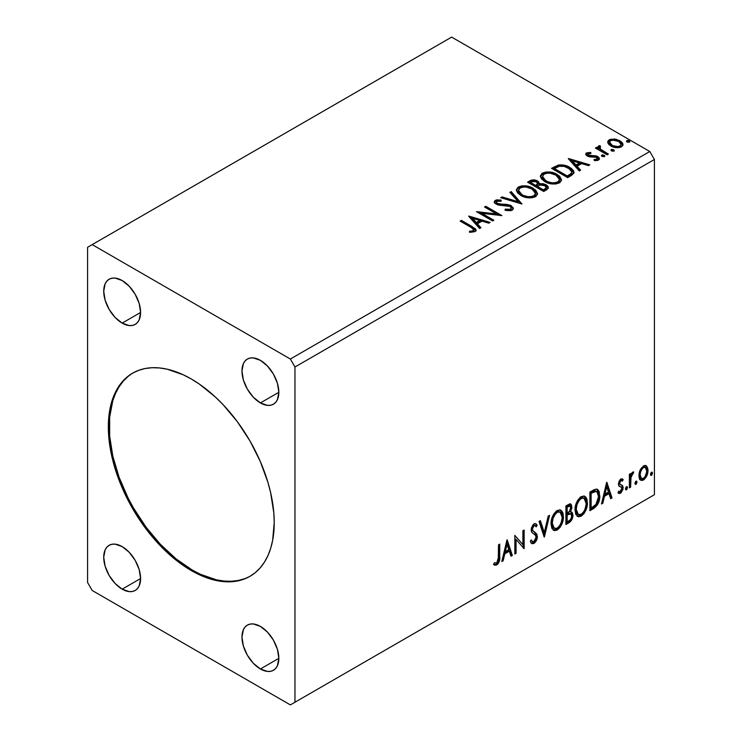 <?xml version="1.0" encoding="UTF-8"?>
<svg xmlns="http://www.w3.org/2000/svg" width="742" height="742" viewBox="0 0 742 742"><rect width="100%" height="100%" fill="white"/><g stroke="black" fill="none" stroke-linecap="round" stroke-linejoin="round"><path stroke-width="1.11" d="M133.087 372.911A117.31 67.726 -120 0 0 115.687 467.061A117.31 67.726 -120 0 0 192.197 570.014L191.278 570.542A117.31 67.726 60 0 1 114.648 467.172A117.31 67.726 60 0 1 132.623 373.17A117.31 67.726 60 0 1 191.278 378.977L199.412 384.133L215.356 397.007L223.017 404.594L237.366 421.725L249.933 440.896L260.247 461.366L267.918 482.356L270.654 492.781L273.826 513.028L274.225 522.646L272.629 540.417L270.654 548.394L267.918 555.656L264.43 562.148L260.247 567.797L255.396 572.546L249.933 576.348L243.905 579.177L237.366 581.005L230.382 581.811L223.017 581.58L215.356 580.318L207.463 578.046L199.412 574.772L183.144 565.385L175.093 559.357L159.539 544.925L145.191 527.794L132.623 508.622L122.309 488.153L118.126 477.681L111.903 456.738L108.731 436.491L108.731 417.718L111.903 401.125L114.648 393.863L118.126 387.38L122.309 381.731L127.16 376.982L132.623 373.17L138.661 370.341L145.191 368.514L152.175 367.717L159.539 367.949L167.2 369.201L183.144 374.747L191.278 378.977A117.31 67.726 60 0 1 267.918 482.356A117.31 67.726 60 0 1 249.933 576.348A117.31 67.726 60 0 1 191.278 570.542L192.197 570.014A117.31 67.726 -120 0 0 250.388 576.08M260.405 402.925A26.072 15.053 60 0 1 243.376 379.95A26.072 15.053 60 0 1 247.364 359.063A26.072 15.053 60 0 1 260.405 360.352L267.454 366.047L273.436 374.116L277.434 383.326L278.834 392.286L260.405 402.925L253.347 397.23L247.364 389.17L243.376 379.95L241.966 371L243.376 363.663L245.073 360.964L247.364 359.063L250.165 358.034L253.347 357.904L260.405 360.352A26.072 15.053 60 0 1 277.434 383.326A26.072 15.053 60 0 1 273.436 404.214L270.644 405.253L267.454 405.373L260.405 402.925L278.834 392.286L277.434 399.613L275.727 402.312L273.436 404.214A26.072 15.053 60 0 1 260.405 402.925M122.152 589.167A26.072 15.053 60 0 1 105.123 566.192A26.072 15.053 60 0 1 109.12 545.305A26.072 15.053 60 0 1 122.152 546.594L129.21 552.289L135.192 560.358L139.19 569.568L140.59 578.528L122.152 589.167L115.103 583.472L109.12 575.402L105.123 566.192L103.722 557.242L105.123 549.905L106.829 547.206L109.12 545.305L111.912 544.276L115.103 544.146L122.152 546.594A26.072 15.053 60 0 1 139.19 569.568A26.072 15.053 60 0 1 135.192 590.456L132.401 591.495L129.21 591.615L122.152 589.167L140.59 578.528L139.19 585.855L137.483 588.554L135.192 590.456A26.072 15.053 60 0 1 122.152 589.167M260.405 668.978A26.072 15.053 60 0 1 243.376 646.013A26.072 15.053 60 0 1 247.364 625.126A26.072 15.053 60 0 1 260.405 626.415L267.454 632.11L273.436 640.17L277.434 649.389L278.834 658.339L260.405 668.978L253.347 663.292L247.364 655.223L243.376 646.013L241.966 637.053L243.376 629.717L245.073 627.027L247.364 625.126L250.165 624.087L253.347 623.957L260.405 626.415A26.072 15.053 60 0 1 277.434 649.389A26.072 15.053 60 0 1 273.436 670.276L270.644 671.306L267.454 671.436L260.405 668.978L278.834 658.339L277.434 665.676L275.727 668.375L273.436 670.276A26.072 15.053 60 0 1 260.405 668.978M122.152 323.113A26.072 15.053 60 0 1 105.123 300.139A26.072 15.053 60 0 1 109.12 279.252A26.072 15.053 60 0 1 122.152 280.541L129.21 286.236L135.192 294.296L139.19 303.515L140.59 312.465L122.152 323.113L115.103 317.418L109.12 309.349L105.123 300.139L103.722 291.179L105.123 283.843L106.829 281.153L109.12 279.252L111.912 278.213L115.103 278.083L122.152 280.541A26.072 15.053 60 0 1 139.19 303.515A26.072 15.053 60 0 1 135.192 324.402L132.401 325.432L129.21 325.562L122.152 323.113L140.59 312.465L139.19 319.802L137.483 322.501L135.192 324.402A26.072 15.053 60 0 1 122.152 323.113M87.593 247.281L87.593 582.516L92.203 590.493L290.354 704.9L649.797 497.381L290.354 704.9L294.964 702.238L294.964 367.002L654.407 159.484L654.407 494.719L294.964 702.238L654.407 494.719L649.797 497.381L654.407 494.719L654.407 159.484L294.964 367.002L290.354 359.026L92.203 244.619L451.646 37.1L649.797 151.507L290.354 359.026L649.797 151.507L654.407 159.484L649.797 151.507L451.646 37.1L87.593 247.281L87.593 582.516L92.203 590.493L290.354 704.9L294.964 702.238L294.964 367.002L290.354 359.026L92.203 244.619L87.593 247.281M506.971 539.926L501.805 561.536L503.15 560.757L504.81 553.829L509.337 551.213L510.997 556.231L512.351 555.452L507.176 539.805L501.805 561.536L503.15 560.757L504.81 553.829L509.337 551.213L510.997 556.231L512.351 555.452L506.971 539.926M535.149 525.661L533.108 525.206L535.149 525.661L536.197 526.876L537.162 525.178L535.882 523.704L534.045 523.824L531.17 529.834L531.801 532.302L535.724 535.538L536.132 537.134L533.869 541.586L532.598 541.632L531.346 539.944L530.335 541.474L531.866 543.598L533.962 543.45L536.012 541.243L537.162 538.312L536.911 534.175L532.997 530.836L532.404 529.037L533.674 525.995L535.103 525.633L536.197 526.876L537.162 525.178L535.103 523.5L533.303 524.381L531.328 528.23L531.318 531.207L532.06 532.608L535.52 535.242L536.086 537.802L535.214 540.204L533.628 541.706L532.264 541.382L531.346 539.944L530.335 541.474L531.059 542.81L532.107 543.71L533.962 543.45L533.044 542.912L531.439 543.255M551.018 523.898L551.835 528.313L554.497 530.651L557.242 530.011L559.978 527.469L562.417 522.646L563.345 518.361L563.085 513.492L561.926 511.062L559.913 509.81L556.417 510.969L553.764 514.039L551.733 518.788L551.018 523.898L553.569 530.307L557.242 530.011C561.444 526.375 563.503 521.914 563.419 516.645L560.878 510.153L557.14 510.487C552.966 514.169 550.926 518.63 551.018 523.898M575.004 510.042L575.82 514.466L578.491 516.803L581.227 516.163L583.963 513.612L586.403 508.799L587.33 504.514L587.07 499.644L585.92 497.214L583.898 495.962L580.402 497.121L577.749 500.191L575.727 504.94L575.004 510.042L577.554 516.46L581.227 516.163C585.429 512.518 587.488 508.066 587.414 502.798L584.863 496.305L581.125 496.639C576.951 500.312 574.911 504.783 575.004 510.042M606.641 482.383L601.474 503.994L602.819 503.215L604.48 496.287L609.006 493.671L610.666 498.689L612.02 497.91L606.845 482.263L601.474 503.994L602.819 503.215L604.48 496.287L609.006 493.671L610.666 498.689L612.02 497.91L606.641 482.383M625.46 488.83L626.044 489.896L626.934 489.386L627.268 486.761L626.257 486.854L625.515 488.264L626.489 489.785L627.528 487.642L626.489 486.687L625.46 488.83M634.966 483.339L635.56 484.405L636.451 483.895L636.784 481.27L635.773 481.363L635.022 482.773L636.005 484.294L637.035 482.152L636.005 481.196L634.966 483.339M650.474 474.388L651.068 475.455L651.958 474.936L652.292 472.311L651.281 472.413L650.539 473.813L651.513 475.344L652.543 473.192L651.513 472.237L650.474 474.388M645.651 465.475L646.792 466.226L643.453 465.911L640.105 470.094L638.964 474.305L639.159 477.876L640.504 480.093L642.405 480.445L644.492 479.239L646.894 475.622L647.849 472.264L647.933 469.13L646.792 466.226L645.373 465.42L643.453 465.911L640.105 470.094L638.899 475.622L640.745 480.259L643.453 480C646.514 477.421 648.026 474.212 647.998 470.363L646.143 465.679M629.383 487.874L630.626 487.16L631.025 476.763L631.934 474.518L633.139 473.776L633.52 471.931L632.045 472.71L630.626 475.557L630.626 473.554L629.383 474.268L629.383 487.874L630.626 487.16L630.821 477.802L633.724 471.986L632.787 472.07L630.626 475.557L630.626 473.554L629.383 474.268L629.383 487.874M622.046 478.803L623.178 479.545L620.256 479.378L618.429 483.608L619.116 486.168L621.648 487.429L621.852 489.377L620.423 491.621L618.726 491.167L618.012 492.836L619.422 493.56L620.859 493.013L623.039 489.21L622.779 485.899L620.219 484.47L619.663 483.144L620.59 480.816L621.369 480.473L622.455 481.131L623.178 479.545L620.785 478.989L618.429 483.923L618.828 485.797L621.648 487.429L621.944 488.551L620.423 491.621L618.726 491.167L618.012 492.836L618.55 493.337M593.637 508.52L597.579 504.736L599.657 498.42L599.276 491.844L597.922 489.683L596.661 489.126L594.286 489.637L589.89 492.057L589.89 510.682L593.637 508.52L592.719 507.982L589.89 509.615L592.719 507.982L593.637 508.52C597.941 505.358 600 501.138 599.814 495.869L597.56 489.432L596.169 489.099L589.89 492.057L589.89 510.682L593.637 508.52M565.905 524.529L571.303 520.587L572.935 515.18L572.323 512.676L570.385 511.897L571.822 508.224L571.405 504.727L569.726 503.929L565.905 505.905L565.905 524.529L569.133 522.665C571.646 520.763 572.917 518.268 572.935 515.18L571.757 512.128L570.385 511.897L571.906 507.055L570.784 504.059L565.905 505.905L565.905 524.529M544.192 537.06L549.572 515.338L548.217 516.117L544.294 532.506L540.371 520.643L539.026 521.422L544.396 536.948L549.572 515.338L548.217 516.117L544.294 532.506L540.371 520.643L539.026 521.422L544.192 537.06M516.07 553.3L516.07 539.443L524.14 548.644L524.14 530.02L522.897 530.734L522.897 544.628L514.827 535.39L514.827 554.014L516.07 553.3L514.827 552.948L516.07 553.3L516.07 539.443L524.14 548.644L524.14 530.02L522.897 530.734L522.897 544.628L514.827 535.39L514.827 554.014L516.07 553.3M493.736 564.523L496.788 564.912L495.86 564.384L498.29 561.156L498.809 556.148C499.31 559.245 498.327 561.991 495.86 564.384L496.788 564.912C499.245 562.519 500.229 559.774 499.737 556.686L498.809 556.148L498.809 544.637L498.809 556.148L499.737 556.686L499.737 544.109L498.494 544.823L498.272 560.609L496.769 563.011L494.367 562.724L493.736 564.523L495.062 565.228L496.788 564.912L498.448 563.28L499.412 560.998L499.737 544.109L498.494 544.823L498.494 557.214L496.769 563.011L494.367 562.724L493.736 564.523L494.358 564.95M611.25 150.682L611.306 149.578L612.141 151.183L614.311 150.793L613.69 149.754L611.881 149.392L610.981 149.903L611.621 150.951L614.348 150.626M601.734 156.172L601.799 155.069L602.356 156.562L604.804 156.284L604.173 155.245L602.365 154.883L601.474 155.403L602.105 156.441L604.832 156.117M568.298 158.649L579.261 170.948L580.606 170.168L577.091 166.227L581.626 163.611L588.452 165.633L589.807 164.854L568.502 158.528L579.261 170.948L580.606 170.168L577.091 166.227L581.626 163.611L588.452 165.633L589.807 164.854L568.298 158.649M544.795 181.614L549.85 183.58L555.879 183.988L560.099 182.421L561.471 179.629L559.663 176.262L556.37 173.99L552.029 172.394L545.945 171.996L542.022 173.359L540.38 175.891L541.456 178.85L544.795 181.614C549.33 184.294 554.209 184.712 559.422 182.875L561.481 179.898L557.121 174.407C552.549 171.671 547.633 171.244 542.374 173.136L540.371 176.142L544.795 181.614M468.629 216.191L479.592 228.49L480.937 227.711L477.431 223.769L481.957 221.153L488.783 223.175L490.137 222.396L468.833 216.07L479.592 228.49L480.937 227.711L477.431 223.769L481.957 221.153L488.783 223.175L490.137 222.396L468.629 216.191M512.166 210.162L513.214 209.086L513.232 207.843L510.403 205.274L506.498 204.356L499.014 204.013L496.713 202.937L496.927 201.286L501.156 201.23L501.138 200.099L496.593 199.858L494.395 201.249L495.035 203.308L497.604 204.801L509.939 206.378L511.219 207.779L510.644 209.105L509.207 209.615L505.2 209.161L505.014 210.218L510.542 210.719L512.166 210.162L513.334 208.474L511.201 205.673L497.344 203.401L496.324 202.121L496.927 201.286L501.156 201.23L501.138 200.099L495.294 200.321L494.274 201.824L496.175 204.161L499.264 205.209L509.939 206.378L511.247 208.057L510.422 209.253L505.2 209.161L505.014 210.218L512.166 210.162M520.81 195.461L525.865 197.437L531.893 197.836L536.114 196.278L537.486 193.476L535.678 190.11L531.597 187.457L526.069 185.899L521.96 185.843L518.037 187.207L516.395 189.739L517.462 192.697L520.81 195.461C525.345 198.142 530.224 198.568 535.436 196.723L537.496 193.745L533.136 188.255C528.564 185.519 523.648 185.101 518.389 186.984L516.386 189.989L520.81 195.461M626.758 141.731L626.814 140.618L627.649 142.232L629.819 141.843L629.197 140.804L627.389 140.433L626.489 140.952L627.129 141.991L629.856 141.676M533.73 180.918L529.844 181.911C532.422 180.566 534.991 180.621 537.551 182.078L537.551 181.011C534.991 179.555 532.422 179.508 529.844 180.853L529.844 181.911L528.48 182.699L529.844 181.911L529.844 180.853L527.562 182.17L543.691 191.482L548.319 188.153L548.05 186.474L546.14 184.777L543.051 183.701L539.471 183.868L538.442 181.623L534.797 179.991L531.587 180.074L527.562 182.17L543.691 191.482L546.919 189.618L548.403 187.643L546.14 184.777L539.527 183.45M521.978 204.013L511.229 191.603L509.875 192.382L518.185 201.703L502.028 196.908L500.683 197.687L521.978 204.013L511.229 191.603L509.875 192.382L518.185 201.703L502.028 196.908L500.683 197.687L521.978 204.013M470.882 227.284L473.229 228.796L473.841 230.029L472.561 230.957L469.463 231.226L470.076 232.311L474.982 231.625L476.067 230.326L475.539 228.907L461.394 220.374L460.151 221.088L470.882 227.284L473.86 229.853L472.274 231.012L469.463 231.226L470.076 232.311L474.982 231.625L476.086 230.141L472.283 226.662L461.394 220.374L460.151 221.088L470.882 227.284M493.857 220.253L481.855 213.325L501.917 215.597L485.797 206.285L484.554 206.999L496.583 213.946L476.485 211.655L492.614 220.968L493.857 220.253L481.855 213.325L501.917 215.597L485.797 206.285L484.554 206.999L496.583 213.946L476.485 211.655L492.614 220.968L493.857 220.253M571.423 175.464L573.965 173.016L573.547 170.734L571.09 168.221L566.276 165.772L558.791 164.956L551.547 168.323L567.676 177.635L571.423 175.464L574.058 172.367L569.745 167.358C566.619 165.345 562.844 164.566 558.411 165.03L551.547 168.323L567.676 177.635L571.423 175.464M588.109 154.726L588.489 156.33L588.109 153.659L590.938 153.455L590.651 152.453L590.651 153.427L590.651 152.453L586.115 153.214L585.809 154.503L586.801 155.69L589.528 156.84L594.982 156.812L597.162 157.749L596.976 159.289L594.027 159.549L594.407 160.597L597.662 160.42L599.388 159.205L598.803 157.332L596.744 156.08L588.239 155.097L587.877 153.835L590.938 153.455L590.651 152.453L586.579 152.871L586.579 153.937L588.694 153.455M607.169 154.828L608.412 154.113L600 148.799L599.406 147.51L600.584 146.693L599.926 145.627L598.033 146.471L598.358 148.307L596.624 147.306L595.381 148.02L607.169 154.828L608.412 154.113L600.603 149.374L599.926 145.627L598.581 145.942L597.894 147.009L598.358 148.307L596.624 147.306L595.381 148.02L607.169 154.828M607.846 142.844L608.922 144.532L611.937 146.526L618.884 147.658L621.444 146.833L622.881 145.349L622.816 143.651L621.74 142.056L616.036 139.218L610.369 139.283L608.375 140.442L607.698 142.028L610.824 145.951C614.135 147.899 617.678 148.196 621.444 146.833L623.011 144.616L619.922 140.702L614.524 138.977L609.247 139.784L607.846 142.844L607.698 142.01M626.814 140.618L626.814 141.685L629.197 141.861L629.197 140.804L626.814 140.618L626.461 141.138M629.504 142.176L629.197 140.804L629.568 142.13M629.596 142.167L626.712 141.759M628.669 141.629L628.047 141.499M539.471 183.868L537.551 181.011L537.551 182.078L539.471 184.934L539.471 183.868L539.471 184.934L546.14 185.843L546.14 184.777L546.14 185.843L548.319 188.153M548.329 188.199L546.919 186.353L544.711 185.185L539.471 184.934M548.05 187.54L547.568 186.919M541.243 184.675L540.343 184.767M539.48 184.137L538.024 182.365L534.778 181.057M546.307 188.338L543.274 190.87L537.282 187.411L537.282 186.344L540.074 184.953L544.906 185.491L546.307 187.29L544.693 188.987L544.693 190.054L546.307 188.357L546.307 187.29M545.806 189.284L545.287 189.683M537.737 184.47L536.818 185.741M536.262 186.094L536.262 185.027L535.622 186.455L536.262 186.094L535.622 186.455L530.456 183.469L530.456 182.402L531.745 181.66L536.345 181.744L537.737 183.469L536.262 185.027L536.262 186.094L537.737 184.535L537.737 183.469M535.622 185.389L530.456 182.402L530.456 183.469L535.622 186.455L535.622 185.389L530.456 182.402L533.405 181.076L536.345 181.744L537.644 183.877L535.622 185.389M544.693 188.987L543.274 189.804L543.274 190.87L544.693 190.054L544.693 188.987L543.274 189.804L537.282 186.344L537.282 187.411L543.274 190.87L543.274 189.804L537.282 186.344L540.677 184.804L543.867 185.027L546.307 187.281L544.693 188.987M516.432 190.536L518.389 188.051L518.389 186.984L518.389 188.051C523.648 186.159 528.564 186.585 533.136 189.312L533.136 188.255L533.136 189.312L537.449 194.265M520.049 187.327L517.183 189.006L516.395 190.805M537.486 194.543L536.587 192.234L533.841 189.748L529.899 187.837L526.041 186.956M524.056 186.808L521.144 187.04M535.205 193.291L535.372 193.829M535.418 194.515L534.722 196.092L532.431 197.418L526.078 197.391L520.94 195.09L519.242 193.458L518.51 191.223M518.5 190.342L518.5 191.408L522.043 195.805L522.043 194.738L522.043 195.805C525.651 197.956 529.556 198.309 533.739 196.853L533.739 195.786C529.556 197.242 525.651 196.89 522.043 194.738L518.5 190.342L520.096 187.911C524.334 186.455 528.267 186.798 531.893 188.969L535.427 193.263L533.739 196.853L535.427 193.263M501.898 198.049L502.028 196.908L502.028 197.975L518.185 202.77L518.185 201.703L518.185 202.77L501.898 198.049M510.505 193.078L511.229 192.66L511.229 191.603L511.229 192.66L521.116 203.762L511.229 192.66L510.505 193.078M511.238 209.244L510.153 210.45L507.834 210.682L505.2 210.264L505.2 209.161L505.2 210.227L510.422 210.32L511.247 208.057M494.376 202.362L495.294 200.321L495.294 201.388L501.138 201.165L501.138 200.099L501.138 201.23L496.593 200.924L494.988 201.592L494.274 202.844M496.324 202.121L497.344 204.467L497.344 203.401L497.344 204.467L500.182 205.237L500.182 204.171L500.182 205.237L503.317 205.284L503.317 204.217L503.317 205.284L511.201 206.74L511.201 205.673L511.201 206.74L513.251 208.975M513.232 208.901L511.915 207.203L509.494 205.998M508.548 205.738L498.643 204.996L496.713 203.994L496.407 202.854M494.728 201.815L494.395 202.316M476.067 230.975L473.053 228.174L461.07 221.617L461.394 220.374L461.394 221.431L472.283 227.72L472.283 226.662L472.283 227.72L475.974 230.651M473.85 230.799L472.83 231.949L469.463 232.292L472.274 232.079L472.274 231.012L472.274 232.079L473.322 231.736L473.86 229.853M469.705 217.397L488.913 223.101L469.705 217.397M477.431 224.835L477.431 223.769L477.431 224.835L480.315 228.072L477.431 224.835M472.617 219.446L476.299 223.574L479.777 221.57L479.777 220.504L479.777 221.57L476.299 223.574L476.299 222.507L476.299 223.574L472.617 219.446L472.617 218.38L479.777 220.504L476.299 222.507L472.617 218.38L472.617 219.446M478.423 212.778L496.583 215.004L496.583 213.946L496.583 215.004L478.423 212.778M485.472 207.528L485.797 206.285L485.797 207.343L500.015 215.56L485.472 207.528M481.855 214.392L481.855 213.325L481.855 214.392L492.938 220.782L481.855 214.392M540.417 176.689L542.374 174.203L542.374 173.136L542.374 174.203C547.633 172.311 552.549 172.738 557.121 175.464L557.121 174.407L557.121 175.464L561.434 180.417M544.034 173.48L541.168 175.158L540.38 176.958M561.471 180.696L560.581 178.386L557.826 175.9L553.884 173.99L550.026 173.109M548.041 172.96L545.129 173.192M559.199 179.443L559.357 179.963M559.403 180.658L558.707 182.235L556.417 183.571L550.063 183.543L544.925 181.243L543.227 179.61L542.495 177.375M542.485 176.494L542.485 177.561L546.029 181.957L546.029 180.89L546.029 181.957C549.637 184.109 553.541 184.461 557.724 183.005L557.724 181.938C553.541 183.395 549.637 183.042 546.029 180.89L542.485 176.494L544.081 174.064C548.319 172.598 552.252 172.951 555.879 175.121L559.412 179.416L557.724 183.005L559.412 179.416M573.547 171.801L569.745 168.425L563.095 166.041L558.086 166.162L552.465 168.851L553.986 167.97L553.986 166.913L553.986 167.97L558.411 166.097L558.411 165.03L558.411 166.097C562.844 165.633 566.619 166.412 569.745 168.425L569.745 167.358L569.745 168.425L573.993 172.895M571.85 172.932L571.386 174.259L569.42 175.761M568.595 176.253L568.595 175.186L567.259 175.956L567.259 177.023L568.595 176.253L571.507 174.101L571.507 173.034L567.259 177.023L554.441 169.621L567.259 177.023L567.259 175.956L554.441 168.555L554.441 169.621L554.441 168.555L559.283 166.291C562.872 165.818 565.942 166.421 568.502 168.072L571.859 171.921L571.507 174.101L571.859 171.921M569.364 159.855L588.582 165.559L569.364 159.855M577.091 167.284L577.091 166.227L577.091 167.284L579.984 170.53L577.091 167.284M572.286 161.904L575.968 166.032L579.437 164.028L579.437 162.962L579.437 164.028L575.968 166.032L575.968 164.965L575.968 166.032L572.286 161.904L572.286 160.838L579.437 162.962L575.968 164.965L572.286 160.838L572.286 161.904M587.71 155.301L588.109 153.659M589.862 155.709L588.489 155.263L588.489 156.33L589.862 156.775L589.862 155.709L589.862 156.775L592.32 156.766L592.32 155.699L589.862 155.709M595.538 155.746L592.32 155.699L592.32 156.766L595.538 156.812L595.538 155.746L595.538 156.812L597.774 157.629L597.774 156.562L595.538 155.746M595.65 160.689L596.976 160.346L596.976 159.289L594.027 159.549L594.407 160.597L598.562 160.04L599.48 158.742L597.774 156.562L597.774 157.629L599.369 159.242M585.855 154.624L586.579 152.871L585.735 154.067L587.312 156.015L589.528 156.84L596.587 157.313L596.976 160.346L597.505 158.528L596.976 159.289M589.584 153.446L586.996 153.742L585.828 154.688M597.458 159.335L597.124 160.244L595.566 160.689M599.388 159.307L596.16 156.952L589.129 156.608L588.026 155.978L587.877 154.902M598.803 158.398L598.33 157.99M601.799 155.069L601.799 156.135L604.173 156.312L604.173 155.245L601.437 155.579M604.48 156.618L604.173 155.245L604.544 156.581M604.582 156.618L601.688 156.21M603.654 156.08L603.033 155.95M596.308 148.558L596.624 147.306L596.624 148.372L598.358 149.374L598.358 148.307L598.358 149.374L596.308 148.558M598.006 147.593L598.581 145.942L598.581 147.009L599.926 146.693L599.926 145.627L600 146.814L597.922 147.844M599.397 148.669L599.824 146.897M599.824 147.964L600.603 150.44L600.603 149.374L600.603 150.44L604.452 152.889L604.452 151.822L604.452 152.889L607.494 154.642L601.029 150.774L599.406 148.576M611.306 149.578L611.306 150.645L613.69 150.821L613.69 149.754L610.954 150.088M613.996 151.127L613.69 149.754L614.051 151.09M614.088 151.118L611.204 150.709M613.161 150.58L612.54 150.459M610.378 140.349L607.763 142.538L609.247 140.85L609.247 139.784L609.247 140.85L614.524 140.043L614.524 138.977L614.524 140.043L619.922 141.768L619.922 140.702L619.922 141.768L622.946 145.144L621.74 143.113L618.754 141.165L615.285 140.145L611.538 140.071M621.035 144.987L619.997 147.055L615.851 147.593L611.325 145.822L610.017 144.477L609.692 142.826M609.636 142.186L609.636 143.252L612.076 146.304L612.076 145.246L612.076 146.304C614.515 147.779 617.149 148.029 619.997 147.055L619.997 145.998C617.149 146.972 614.515 146.721 612.076 145.246L609.636 142.186L610.685 140.618C613.569 139.681 616.24 139.95 618.689 141.425L621.091 144.365L619.997 147.055L621.091 144.365M531.893 188.969L534.694 191.315L535.39 193.718L534.027 195.619L530.892 196.667L527.636 196.602L523.258 195.369L519.994 193.245L518.528 190.731L519.558 188.273L522.98 187.049L526.264 187.077L531.893 188.969M479.777 220.504L476.299 222.507L472.617 218.38L479.777 220.504M555.879 175.121L558.68 177.468L559.375 179.87L558.012 181.771L554.877 182.82L551.621 182.755L547.253 181.521L543.979 179.397L542.513 176.884L543.543 174.426L546.965 173.201L550.249 173.229L555.879 175.121M554.441 168.555L559.283 166.291L564.3 166.394L570.264 169.287L571.841 172.172L570.932 173.637L567.259 175.956L554.441 168.555M579.437 162.962L575.968 164.965L572.286 160.838L579.437 162.962M618.689 141.425L621.091 144.236L620.358 145.757L618.058 146.582L612.901 145.673L610.685 144.236L609.636 142.316L610.323 140.869L612.651 140.053L618.689 141.425M652.135 472.19L651.513 472.237M651.578 472.209L652.543 473.192L651.624 472.663L650.586 474.815L651.513 475.344L650.521 474.843M650.901 475.39L651.513 475.344M650.474 474.871L651.569 472.162M646.792 466.226L645.874 465.688L647.07 469.834L647.998 470.363L647.07 469.834C647.107 473.674 645.586 476.883 642.526 479.462L643.453 480L642.526 479.462L640.309 479.926M639.585 479.564L642.006 479.731L644.817 477.264M645.345 476.392L647.061 470.447L646.792 467.469L645.568 465.401M641.06 478.117L639.4 476.067L639.641 471.458L641.747 467.645L643.305 466.746L644.585 467.052M645.308 467.451L642.526 467.052L645.308 467.451L646.755 471.096C646.811 473.943 645.707 476.355 643.444 478.33L641.487 478.469L640.142 474.917L639.214 474.379L640.559 477.931L641.487 478.469M640.142 474.917C640.086 472.051 641.19 469.612 643.444 467.581L642.526 467.052C640.263 469.074 639.159 471.522 639.214 474.379L640.142 474.917L640.569 471.986L642.349 468.508L644.223 467.274L645.503 467.581L646.57 469.389L646.709 472.023L644.928 476.948L643.054 478.525L641.376 478.404L640.142 474.917M636.627 481.141L636.005 481.196M636.07 481.159L637.035 482.152L636.117 481.614L635.078 483.765L636.005 484.294L635.013 483.793M635.384 484.35L636.005 484.294M634.966 483.821L636.061 481.113M629.708 474.082L629.708 475.019L630.626 475.557L629.708 475.019L629.708 474.082M631.479 473.452L632.555 472.227L632.212 473.248L633.139 473.776L631.572 473.387M630.338 475.39L629.902 477.273L630.821 477.802L629.902 477.273L629.708 482.059L630.626 482.588L629.708 482.059L629.708 486.631L630.626 487.16L629.383 486.817L629.708 482.059M629.708 480.899L630.412 475.168M627.12 486.631L626.489 486.687M626.554 486.65L627.528 487.642L626.6 487.104L625.571 489.256L626.489 489.785L625.506 489.284M625.877 489.841L626.489 489.785M625.45 489.312L626.545 486.604M621.388 480.436L619.941 480.083L622.455 481.131L623.178 479.545L622.482 478.989M623.178 479.545L622.26 479.017L621.601 480.464L622.037 478.794M620.961 480.102L622.455 481.131M619.663 483.144L620.868 480.621L619.941 480.083L618.745 482.615L619.969 484.211L619.663 483.144M618.012 492.836L620.562 493.207L619.644 492.679L621.62 490.212L622.26 487.234L619.644 492.679L620.562 493.207L623.178 487.763L622.26 487.234L621.852 485.361L622.26 487.234L623.178 487.763L622.779 485.899L619.941 484.257M622.046 485.231L619.969 484.211M620.395 486.613L621.648 487.429M620.729 486.891L619.106 486.158M619.524 486.464L620.331 486.789M618.967 486.103L620.442 486.65M618.967 491.269L618.503 491.195M619.041 483.673L619.051 481.243L619.941 480.083L620.868 480.046M606.427 483.265L611.093 497.372L612.02 497.91L611.093 497.372L610.369 497.789L611.093 497.372L606.427 483.265M608.088 493.142L609.006 493.671L608.088 493.142L603.561 495.758L604.48 496.287L603.561 495.758L601.901 502.686L602.819 503.215L601.762 502.761L603.561 495.758L608.088 493.142M605.815 486.288L604.09 493.541L605.008 494.07L604.09 493.541L605.815 486.288L606.743 486.817L608.477 492.067L605.008 494.07L606.743 486.817L605.815 486.288M597.087 489.228L598.896 495.341L599.814 495.869L598.896 495.341C599.082 500.609 597.022 504.82 592.719 507.982L594.184 507.009M594.926 506.378L597.134 503.317L598.729 497.882L598.544 491.955L596.995 489.145M596.809 491.492L594.592 490.712L595.52 491.241L594.592 490.712L591.022 492.252L591.949 492.781L591.022 492.252L590.215 492.716L591.133 493.254L595.52 491.241L596.809 491.492L598.571 496.583L595.78 504.894L591.133 508.057L590.215 507.519L591.133 508.057L591.133 493.254L590.215 492.716L590.215 507.519L590.215 492.716L594.166 490.787L596.058 491.074M584.399 496.092L586.486 502.26L587.414 502.798L586.486 502.26C586.57 507.537 584.501 511.989 580.3 515.625L581.227 516.163L580.3 515.625L577.109 516.154M577.406 516.237L581.032 515.152L584.139 511.349L586.152 505.784L586.143 499.097M578.083 514.234L576.506 513.204L575.597 511.284L575.384 507.407L576.2 503.707L579.678 498.374L581.413 497.53L583.342 497.873M584.149 498.336L580.263 497.984L584.149 498.336L586.171 503.503C586.245 507.76 584.585 511.349 581.181 514.271L578.287 514.494L576.246 509.318L575.319 508.789L577.369 513.956L578.287 514.494M576.246 509.318C576.172 505.098 577.814 501.49 581.181 498.513L580.263 497.984C576.896 500.961 575.245 504.56 575.319 508.789L576.246 509.318L577.118 504.235L579.493 499.969L581.765 498.234L584.269 498.401L585.892 500.989L586.152 504.198L585.002 509.355L583.388 512.221L581.181 514.271L579.001 514.763L577.424 513.733L576.246 509.318M570.273 503.892L570.978 506.526L571.906 507.055L570.978 506.526L570.292 509.865M570.032 506.044L569.114 505.506L567.509 505.821L568.428 506.359L567.509 505.821L566.22 506.563L567.148 507.101L570.032 506.044L570.663 507.806L569.466 511.377L570.385 511.897L569.476 511.368L567.148 513.065L566.22 512.537L566.22 506.563L569.197 505.571M571.238 511.943L572.017 514.651L572.935 515.18L572.017 514.651C571.999 517.74 570.728 520.235 568.205 522.136L569.133 522.665L568.205 522.136L565.905 523.462L569.439 521.199L571.498 517.749L571.98 513.928L571.117 511.813M570.153 510.171L570.978 506.526L570.069 503.679M570.932 505.654L570.765 504.866M570.848 513.826L568.826 513.167L569.745 513.696L568.826 513.167L566.851 514.085L567.769 514.614L566.22 514.447L567.148 514.976L570.848 513.826L571.692 515.903C571.581 518.25 570.533 519.975 568.567 521.088L567.148 521.904L566.22 521.366L566.22 514.447L569.04 513.13L570.505 513.946M570.663 507.806C570.598 510.014 569.633 511.646 567.778 512.703L567.148 513.065L567.148 507.101L566.22 506.563L566.22 512.537L567.148 513.065L567.148 507.101L569.828 505.97L570.663 507.806M567.148 521.904L567.148 514.976L566.22 514.447L566.22 521.366L567.148 521.904L567.148 514.976L570.57 513.705L571.581 514.902L571.423 517.638L570.079 519.984L567.148 521.904M560.414 509.939L562.501 516.107L563.419 516.645L562.501 516.107C562.584 521.385 560.516 525.837 556.314 529.473L557.242 530.011L556.314 529.473L553.124 530.001M553.421 530.085L557.038 529L560.145 525.197L562.167 519.632L562.158 512.945M554.088 528.081L552.521 527.052L551.603 525.132L551.399 521.255L552.215 517.554L555.693 512.221L557.428 511.377L559.357 511.72M560.164 512.184L556.277 511.832L560.164 512.184L562.186 517.35C562.26 521.607 560.6 525.197 557.196 528.128L554.302 528.341L552.261 523.175L551.334 522.637L553.384 527.803L554.302 528.341M552.261 523.175C552.178 518.946 553.829 515.338 557.196 512.36L556.277 511.832C552.911 514.809 551.26 518.408 551.334 522.637L552.261 523.175L553.133 518.092L555.508 513.816L557.78 512.082L560.284 512.258L561.907 514.846L562.167 518.046L561.017 523.203L559.403 526.069L557.196 528.128L555.016 528.61L553.439 527.59L552.261 523.175M539.749 521.005L543.376 531.977L544.294 532.506L543.376 531.977L539.749 521.005M548.357 516.042L543.691 535.538L548.357 516.042M531.003 540.464L532.598 541.632M536.243 524.64L535.501 525.948L536.243 524.64M532.404 529.037L534.036 525.735L533.108 525.206L531.485 528.499L532.404 529.037L531.485 528.499L532.237 530.474L533.155 531.012L532.404 529.037M534.685 531.977L532.237 530.474L534.685 531.977L533.767 531.448L537.366 536.438L534.685 531.977M533.962 543.45C536.206 541.586 537.347 539.248 537.366 536.438L536.447 535.909C536.429 538.711 535.288 541.048 533.044 542.912L533.962 543.45M531.189 543.181L533.804 542.356M534.49 541.614L536.243 537.774L536.234 534.314L535.242 532.571L532.07 530.307L531.485 528.499L532.413 525.809L534.175 525.095M536.234 534.314L535.984 533.637M532.033 541.243L530.827 540.195M514.827 535.501L522.897 544.628L514.827 535.501M523.212 530.549L523.212 548.032L523.212 530.549M523.333 548.18L524.14 548.644L523.333 548.18M515.152 538.915L516.07 539.443L515.152 538.915L515.152 552.771L515.152 538.915M506.758 540.807L511.423 554.914L512.351 555.452L511.423 554.914L510.7 555.331L511.423 554.914L506.758 540.807M508.418 550.685L509.337 551.213L508.418 550.685L503.892 553.3L504.81 553.829L503.892 553.3L502.232 560.229L503.15 560.757L502.102 560.303L503.892 553.3L508.418 550.685M506.155 543.83L504.421 551.083L505.339 551.612L504.421 551.083L506.155 543.83L507.074 544.359L508.808 549.609L505.339 551.612L507.074 544.359L506.155 543.83M493.439 564.421L495.86 564.384L493.866 564.616M608.477 492.067L605.008 494.07L606.743 486.817L608.477 492.067M591.133 493.254L596.308 491.297L597.941 492.846L598.571 496.064L597.996 500.767L596.512 503.976L591.133 508.057L591.133 493.254M508.808 549.609L505.339 551.612L507.074 544.359L508.808 549.609M128.078 376.444L123.228 381.193L119.045 386.842L115.566 393.334L112.821 400.597L109.649 417.18L109.649 435.962L112.821 456.209L119.045 477.143L128.078 497.975L133.551 508.094L146.118 527.265L160.458 544.396L176.021 558.828L192.197 570.014L200.331 574.243L216.284 579.79L223.945 581.042L231.3 581.274L238.284 580.476L244.823 578.649M620.368 484.563L619.44 484.025"/></g></svg>
